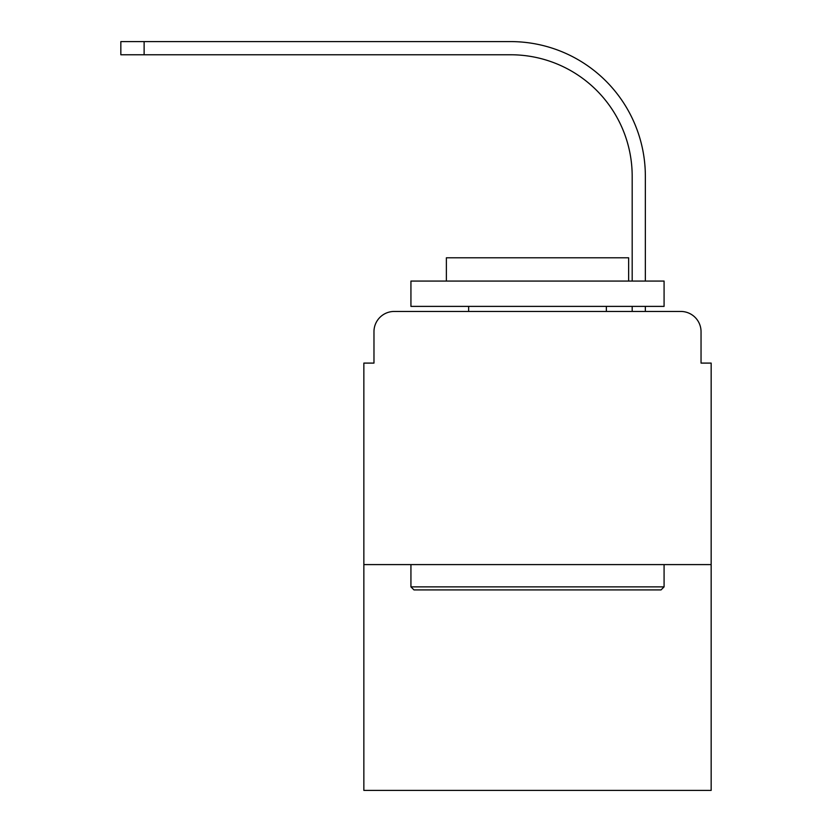 <?xml version="1.0" encoding="UTF-8"?>
<svg xmlns="http://www.w3.org/2000/svg" width="832" height="832" viewBox="0 0 832 832"><rect width="100%" height="100%" fill="white"/><g stroke="black" fill="none" stroke-linecap="round" stroke-linejoin="round"><path stroke-width="1.25" d="M373.974 331.708L373.974 363.095L373.974 331.708A20.249 20.249 0 0 1 394.233 311.449L458.526 311.449M711.162 564.595L363.854 564.595L363.854 790.4L711.162 790.4L711.162 363.095L701.043 363.095L701.043 331.708A20.249 20.249 0 0 0 680.784 311.449L394.233 311.449M363.854 564.595L363.854 363.095L373.974 363.095M616.491 311.449L632.185 311.449L632.185 306.384M645.351 311.449L645.351 306.384L645.351 311.449L645.351 306.384L645.351 311.449L645.351 306.384L645.351 311.449L645.351 306.384L645.351 311.449L645.351 306.384L645.351 311.449L645.351 306.384L645.351 311.449L645.351 306.384L645.351 311.449L645.351 306.384L645.351 311.449L680.784 311.449M701.043 363.095L701.043 331.708M645.351 176.27L645.351 281.07L645.351 176.27A134.67 134.67 0 0 0 510.671 41.6L144.123 41.6L144.123 54.766L120.838 54.766L120.838 41.6L144.123 41.6M144.123 54.766L510.671 54.766A121.514 121.514 0 0 1 632.185 176.27L632.185 281.07M510.671 54.766A121.514 121.514 0 0 1 632.185 176.27A121.514 121.514 0 0 0 510.671 54.766A121.514 121.514 0 0 1 632.185 176.27A121.514 121.514 0 0 0 510.671 54.766A121.514 121.514 0 0 1 632.185 176.27A121.514 121.514 0 0 0 510.671 54.766A121.514 121.514 0 0 1 632.185 176.27A121.514 121.514 0 0 0 510.671 54.766A121.514 121.514 0 0 1 632.185 176.27A121.514 121.514 0 0 0 510.671 54.766A121.514 121.514 0 0 1 632.185 176.27A121.514 121.514 0 0 0 510.671 54.766A121.514 121.514 0 0 1 632.185 176.27A121.514 121.514 0 0 0 510.671 54.766A121.514 121.514 0 0 1 632.185 176.27M661.045 589.909L413.972 589.909L410.935 586.872L664.082 586.872L661.045 589.909M410.935 281.07L664.082 281.07L664.082 306.384L410.935 306.384L410.935 281.07M628.638 281.07L628.638 257.785L446.378 257.785L446.378 281.07M410.935 564.595L410.935 586.872M664.082 564.595L664.082 586.872M468.655 306.384L468.655 311.449M606.362 306.384L606.362 311.449"/></g></svg>
